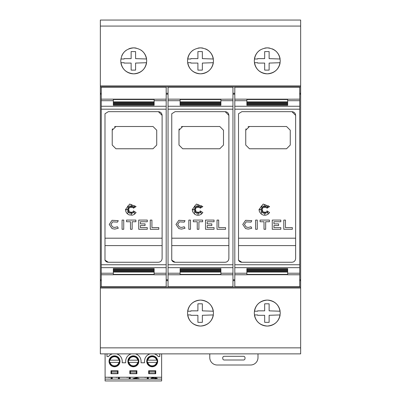 <?xml version="1.0" encoding="UTF-8"?>
<svg xmlns="http://www.w3.org/2000/svg" width="401" height="401" viewBox="0 0 401 401"><rect width="100%" height="100%" fill="white"/><g stroke="black" fill="none" stroke-linecap="round" stroke-linejoin="round"><path stroke-width="0.6" d="M101.278 99.157L101.278 274.77L113.333 274.77L113.333 272.053L154.134 272.053L154.134 274.77L166.189 274.77L166.189 87.187L101.278 87.187L101.278 99.157L154.134 99.157L154.134 101.874L113.333 101.874L113.333 99.222M104.902 259.973C105.573 261.417 106.716 262.179 108.325 262.259L104.987 260.169L104.987 113.759L108.325 111.668L158.4 111.668L162.109 115.378L162.109 258.55L161.829 259.968L161.022 261.171L159.824 261.978L158.4 262.259L159.824 261.978L161.022 261.171L161.829 259.968L162.109 258.55M109.232 224.45L112.059 220.299L118.265 220.655L117.483 222.129L112.671 221.853L110.902 224.45L112.671 227.041L114.776 227.442L117.483 226.765L118.265 228.244L114.776 229.111L112.059 228.595L109.232 224.45L112.059 220.299M125.478 209.578L129.673 204.059L136.094 206.595L133.378 208.249L134.846 205.763L132.606 207.663L132.606 205.863L131.648 207.492L131.202 204.48L130.871 207.492L129.638 205.763L129.919 207.663L127.568 206.069L129.242 208.415L127.568 208.089L128.947 209.277L125.924 209.718L128.947 210.154L127.383 211.482L129.242 210.861L127.568 213.192L129.919 211.703L129.668 213.432L130.871 211.974L131.267 214.65L131.633 212.099L132.44 213.372L132.626 211.703L134.566 213.372L133.378 210.861L136.094 212.56L134.4 214.329L132.305 215.197L129.012 214.871L127.152 213.628L125.909 211.768L125.478 209.578M168.044 99.157L168.044 274.77L180.099 274.77L180.099 272.053L220.901 272.053L220.901 274.77L232.956 274.77L232.956 87.187L168.044 87.187L168.044 99.157L220.901 99.157L220.901 101.874L180.099 101.874L180.099 99.222M171.668 259.973C172.34 261.417 173.483 262.179 175.092 262.259L171.753 260.169L171.753 113.759L175.092 111.668L225.167 111.668L228.876 115.378L228.876 258.55L228.595 259.968L227.788 261.171L226.59 261.978L225.167 262.259L226.59 261.978L227.788 261.171L228.595 259.968L228.876 258.55M175.999 224.45L178.826 220.299L185.031 220.655L184.249 222.129L179.437 221.853L177.668 224.45L179.437 227.041L181.543 227.442L184.249 226.765L185.031 228.244L181.543 229.111L178.826 228.595L175.999 224.45L178.826 220.299M192.239 209.578L196.435 204.059L202.861 206.595L200.144 208.249L201.613 205.763L199.372 207.663L199.372 205.863L198.415 207.492L197.969 204.48L197.638 207.492L196.405 205.763L196.685 207.663L194.335 206.069L196.009 208.415L194.335 208.089L195.713 209.277L192.691 209.718L195.713 210.154L194.149 211.482L196.009 210.861L194.335 213.192L196.685 211.703L196.435 213.432L197.638 211.974L198.029 214.65L198.4 212.099L199.207 213.372L199.392 211.703L201.332 213.372L200.144 210.861L202.861 212.56L201.167 214.329L199.071 215.197L196.866 215.197L194.771 214.329L192.675 211.768L192.239 209.578M234.811 99.157L234.811 274.77L246.866 274.77L246.866 272.053L287.667 272.053L287.667 274.77L299.722 274.77L299.722 87.187L234.811 87.187L234.811 99.157L287.667 99.157L287.667 101.874L246.866 101.874L246.866 99.222M238.435 259.973C239.106 261.417 240.244 262.179 241.858 262.259L238.52 260.169L238.52 113.759L241.858 111.668L291.933 111.668L295.642 115.378L295.642 258.55L295.362 259.968L294.555 261.171L293.357 261.978L291.933 262.259L293.357 261.978L294.555 261.171L295.362 259.968L295.642 258.55M242.76 224.45L245.592 220.299L251.798 220.655L251.016 222.129L246.199 221.853L244.43 224.45L246.199 227.041L248.309 227.442L251.016 226.765L251.798 228.244L248.309 229.111L245.592 228.595L242.76 224.45L245.592 220.299M259.006 209.578L263.201 204.059L269.627 206.595L266.911 208.249L268.379 205.763L266.139 207.663L266.139 205.863L265.176 207.492L264.735 204.48L264.404 207.492L263.166 205.763L263.447 207.663L261.101 206.069L262.775 208.415L261.101 208.089L262.475 209.277L259.457 209.718L262.475 210.154L260.916 211.482L262.775 210.861L261.101 213.192L263.447 211.703L263.196 213.432L264.404 211.974L264.795 214.65L265.166 212.099L265.973 213.372L266.159 211.703L268.099 213.372L266.911 210.861L269.627 212.56L267.928 214.329L265.838 215.197L263.632 215.197L261.537 214.329L259.442 211.768L259.006 209.578M121.744 55.874A12.982 12.982 0 0 1 126.505 50.07M128.776 48.852A12.982 12.982 0 0 1 136.23 48.11M140.962 50.07A12.982 12.982 0 0 1 146.586 58.997L135.588 58.626L135.588 51.599A86.215 86.215 0 0 0 131.137 51.599L131.137 58.626L124.115 58.626L124.104 58.997L120.886 58.997M120.751 60.852C121.493 52.997 125.819 48.671 133.733 47.869C141.648 48.671 145.979 52.997 146.716 60.852C145.974 68.706 141.648 73.032 133.733 73.834C125.824 73.032 121.493 68.706 120.751 60.852M205.462 48.852A12.982 12.982 0 0 1 213.347 58.997L202.355 58.626L202.355 51.599A86.215 86.215 0 0 0 197.904 51.599L197.904 58.626L190.876 58.626L190.871 58.997L187.653 58.997A12.982 12.982 0 0 1 193.272 50.07M198.004 48.11A12.982 12.982 0 0 1 202.996 48.11M187.518 60.852C188.259 52.997 192.585 48.671 200.5 47.869C208.415 48.671 212.741 52.997 213.482 60.852C212.741 68.706 208.415 73.032 200.5 73.834C192.585 73.032 188.259 68.706 187.518 60.852M272.224 48.852A12.982 12.982 0 0 1 280.114 58.997L269.121 58.626L269.121 51.599A86.215 86.215 0 0 0 264.67 51.599L264.67 58.626L257.642 58.626L257.632 58.997L254.414 58.997A12.982 12.982 0 0 1 260.038 50.07M264.77 48.11A12.982 12.982 0 0 1 269.758 48.11M254.284 60.852C255.021 52.997 259.352 48.671 267.267 47.869C275.181 48.671 279.507 52.997 280.249 60.852C279.507 68.706 275.176 73.032 267.267 73.834C259.352 73.032 255.026 68.706 254.284 60.852M187.653 311.221A12.982 12.982 0 0 1 213.347 311.221L202.355 310.85L202.355 303.828A86.215 86.215 0 0 0 197.904 303.828L197.904 310.85L190.876 310.85L190.871 311.221L187.653 311.221M187.518 313.076C188.259 305.221 192.585 300.895 200.5 300.093C208.415 300.895 212.741 305.221 213.482 313.076C212.741 320.93 208.415 325.256 200.5 326.058C192.585 325.256 188.259 320.93 187.518 313.076M254.414 311.221A12.982 12.982 0 0 1 280.114 311.221L269.121 310.85L269.121 303.828A86.215 86.215 0 0 0 264.67 303.828L264.67 310.85L257.642 310.85L257.632 311.221L254.414 311.221M254.284 313.076C255.026 305.221 259.352 300.895 267.267 300.093C275.176 300.895 279.507 305.221 280.249 313.076C279.507 320.93 275.181 325.256 267.267 326.058C259.352 325.256 255.021 320.93 254.284 313.076M299.722 200.711L299.722 173.217M257.993 353.877L257.993 357.587A7.418 7.418 0 0 1 250.575 365.005L217.192 365.005A7.418 7.418 0 0 1 209.773 357.587L209.773 353.877M224.239 356.288L243.527 356.288A1.484 1.484 0 0 1 245.011 357.772L245.011 358.514A1.484 1.484 0 0 1 243.527 359.998L224.239 359.998A1.484 1.484 0 0 1 222.755 358.514L222.755 357.772A1.484 1.484 0 0 1 224.239 356.288M106.972 353.877L106.972 356.554L108.455 356.554A7.694 7.694 0 0 1 112.455 353.877M105.102 379.095L105.102 380.95L161.628 380.95L161.628 377.241L105.102 377.241L105.102 379.095L161.628 379.095M105.102 353.877L105.102 377.241M116.586 353.877A7.694 7.694 0 0 1 122.22 361.291L122.22 362.775L125.668 362.775L125.668 361.291A7.694 7.694 0 0 1 131.297 353.877M161.628 353.877L161.628 377.241M154.27 353.877A7.694 7.694 0 0 1 158.27 356.554L159.753 356.554L159.753 353.877M135.428 353.877A7.694 7.694 0 0 1 141.062 361.291L141.062 362.775L144.51 362.775L144.51 361.291A7.694 7.694 0 0 1 150.139 353.877M155.728 370.75L148.681 370.75L148.681 373.717L155.728 373.717L155.728 370.75M129.839 373.717L136.886 373.717L136.886 370.75L129.839 370.75L129.839 373.717M138.836 361.291A5.469 5.469 0 0 0 133.363 355.822A5.469 5.469 0 0 0 127.894 361.291A5.469 5.469 0 0 0 133.363 366.765A5.469 5.469 0 0 0 138.836 361.291M146.736 361.291A5.469 5.469 0 0 0 152.205 366.765A5.469 5.469 0 0 0 157.678 361.291A5.469 5.469 0 0 0 152.205 355.822A5.469 5.469 0 0 0 146.736 361.291M119.994 361.291A5.469 5.469 0 0 0 114.521 355.822A5.469 5.469 0 0 0 109.052 361.291A5.469 5.469 0 0 0 114.521 366.765A5.469 5.469 0 0 0 119.994 361.291M110.997 373.717L118.044 373.717L118.044 370.75L110.997 370.75L110.997 373.717M119.724 362.404L118.967 362.404C118.255 364.584 116.756 365.737 114.47 365.872C112.23 365.697 110.766 364.544 110.08 362.404L109.318 362.404M119.724 360.178L109.318 360.178M157.413 362.404L156.651 362.404C155.939 364.584 154.445 365.737 152.154 365.872C149.914 365.697 148.45 364.544 147.763 362.404L147.002 362.404M157.413 360.178L147.002 360.178M138.571 362.404L137.809 362.404C137.097 364.584 135.603 365.737 133.312 365.872C131.072 365.697 129.608 364.544 128.921 362.404L128.16 362.404M138.571 360.178L128.16 360.178M111.057 377.983L112.265 377.983L112.265 377.241L112.265 378.709L111.057 378.709L111.057 377.241M111.057 377.181L108.771 377.456M156.099 377.306L156.099 378.033L157.302 378.258L154.896 378.709L154.896 378.258L150.921 378.258L153.573 377.241M147.187 377.983L148.39 377.983L148.39 377.241L148.39 378.709L147.187 378.709L147.187 377.241M147.187 377.181L144.896 377.456M139.097 377.241L134.541 378.484L139.117 378.709L132.977 378.709L137.879 377.241M134.485 377.241L133.277 377.241M129.122 377.983L130.325 377.983L130.325 377.241L130.325 378.709L129.122 378.709L129.122 377.241M129.122 377.181L126.836 377.456M118.285 377.983L119.488 377.983L119.488 377.241L119.488 378.709L118.285 378.709L118.285 377.241M118.285 377.181L115.994 377.456M111.553 373.531L111.553 370.935L117.488 370.935L117.488 373.531L111.553 373.531M155.172 370.935L155.172 373.531L149.237 373.531L149.237 370.935L155.172 370.935M130.395 373.531L130.395 370.935L136.33 370.935L136.33 373.531L130.395 373.531M117.488 372.048L111.553 372.048M149.237 372.048L155.172 372.048M136.33 372.048L130.395 372.048M110.08 362.404L119.498 362.404M147.763 362.404L157.182 362.404M128.921 362.404L138.34 362.404M109.543 362.404L118.967 362.404M147.227 362.404L156.651 362.404M128.385 362.404L137.809 362.404M109.543 360.178L110.08 360.178C110.776 358.018 112.255 356.865 114.521 356.71C116.786 356.865 118.265 358.018 118.967 360.178M147.227 360.178L147.763 360.178C148.46 358.018 149.944 356.865 152.205 356.71C154.47 356.865 155.949 358.018 156.651 360.178M128.385 360.178L128.921 360.178C129.618 358.018 131.102 356.865 133.363 356.71C135.628 356.865 137.107 358.018 137.809 360.178M156.099 377.983L154.896 377.983M152.034 377.702L152.034 378.033L154.896 378.258M154.666 377.241L152.034 378.033M154.896 378.033L154.896 377.241M134.541 378.153L134.541 378.484M300.65 288.038L100.35 288.038L100.35 353.877L300.65 353.877L300.65 20.05L100.35 20.05L100.35 85.889L300.65 85.889M250.575 20.05L283.958 20.05M183.808 20.05L217.192 20.05M117.042 20.05L150.425 20.05M264.67 322.329L264.67 315.301L257.642 315.301L257.632 314.93L254.414 314.93A12.982 12.982 0 0 0 280.114 314.93L269.121 315.301L269.121 322.329A86.215 86.215 0 0 1 264.67 322.329M197.904 322.329L197.904 315.301L190.876 315.301L190.871 314.93L187.653 314.93A12.982 12.982 0 0 0 213.347 314.93L202.355 315.301L202.355 322.329A86.215 86.215 0 0 1 197.904 322.329M264.67 70.1L264.67 63.077L257.642 63.077L257.632 62.706L254.414 62.706A12.982 12.982 0 0 0 280.114 62.706L269.121 63.077L269.121 70.1A86.215 86.215 0 0 1 264.67 70.1M197.904 70.1L197.904 63.077L190.876 63.077L190.871 62.706L187.653 62.706A12.982 12.982 0 0 0 213.347 62.706L202.355 63.077L202.355 70.1A86.215 86.215 0 0 1 197.904 70.1M131.137 70.1L131.137 63.077L124.115 63.077L124.104 62.706L120.886 62.706A12.982 12.982 0 0 0 146.586 62.706L135.588 63.077L135.588 70.1A86.215 86.215 0 0 1 131.137 70.1M104.987 238.189L162.109 238.189L162.109 245.607L104.987 245.607M171.753 238.189L228.871 238.189L228.871 245.607L171.753 245.607M238.52 238.189L295.637 238.189L295.637 245.607L238.52 245.607M248.044 126.786A3.709 3.709 0 0 1 249.457 126.505L286.55 126.505L290.259 130.215L290.259 145.052L286.55 148.761L249.457 148.761L245.748 145.052L245.748 130.215A3.709 3.709 0 0 1 246.034 128.791M245.748 130.215L249.457 126.505M292.329 227.618L292.329 229.287L283.788 229.287L283.788 220.079L285.457 220.079L285.457 227.618L292.329 227.618M246.199 221.853L244.43 224.45M251.798 228.244L248.309 229.111L245.592 228.595M246.199 227.041L248.309 227.442L251.016 226.765M257.272 229.287L255.602 229.287L255.602 220.079L257.272 220.079L257.272 229.287M260.079 221.748L260.079 220.079L269.417 220.079L269.417 221.748L265.678 221.748L265.678 229.287L264.008 229.287L264.008 221.748L260.079 221.748M280.825 229.287L272.264 229.287L272.264 220.079L280.825 220.079L280.825 221.748L273.933 221.748L273.933 223.883L278.585 223.883L278.585 225.552L273.933 225.552L273.933 227.618L280.825 227.618L280.825 229.287M295.642 115.378C295.437 113.137 294.199 111.904 291.933 111.668M246.866 102.009L287.667 102.009L287.667 102.731L246.866 102.731L246.866 102.009L246.866 102.731M287.667 102.009L287.667 102.731M246.866 102.867L287.667 102.867L287.667 103.588L246.866 103.588L246.866 102.867L246.866 103.588M287.667 102.867L287.667 103.588M246.866 103.719L287.667 103.719L287.667 104.445L246.866 104.445L246.866 103.719L246.866 104.445M287.667 103.719L287.667 104.445M246.866 104.571L287.667 104.571L287.667 105.308L246.866 105.308L246.866 104.571L246.866 105.308M287.667 104.571L287.667 105.308M246.866 268.62L287.667 268.62L287.667 269.357L246.866 269.357L246.866 268.62L246.866 269.357M287.667 268.62L287.667 269.357M246.866 269.482L287.667 269.482L287.667 270.209L246.866 270.209L246.866 269.482L246.866 270.209M287.667 269.482L287.667 270.209M246.866 270.339L287.667 270.339L287.667 271.061L246.866 271.061L246.866 270.339L246.866 271.061M287.667 270.339L287.667 271.061M246.866 271.196L287.667 271.196L287.667 271.918L246.866 271.918L246.866 271.196L246.866 271.918M287.667 271.196L287.667 271.918M287.667 274.705L246.866 274.705M299.722 99.157L287.667 99.222M291.933 262.259L241.858 262.259M234.811 274.77L234.811 286.74L299.722 286.74L299.722 274.77M299.722 93.268L300.65 93.268M300.65 86.816L100.35 86.816L100.35 93.268L101.278 93.268M166.189 93.268L168.044 93.268M232.956 93.268L234.811 93.268M299.722 94.17L300.65 94.17M100.35 93.268L100.35 94.17L101.278 94.17M166.189 94.17L168.044 94.17M232.956 94.17L234.811 94.17M299.722 279.758L300.65 279.758M181.277 126.786A3.709 3.709 0 0 1 182.696 126.505L219.783 126.505L223.492 130.215L223.492 145.052L219.783 148.761L182.696 148.761L178.986 145.052L178.986 130.215A3.709 3.709 0 0 1 179.267 128.791M178.986 130.215L182.696 126.505M225.562 227.618L225.562 229.287L217.021 229.287L217.021 220.079L218.69 220.079L218.69 227.618L225.562 227.618M179.437 221.853L177.668 224.45M185.031 228.244L181.543 229.111L178.826 228.595M179.437 227.041L181.543 227.442L184.249 226.765M190.505 229.287L188.836 229.287L188.836 220.079L190.505 220.079L190.505 229.287M193.312 221.748L193.312 220.079L202.65 220.079L202.65 221.748L198.916 221.748L198.916 229.287L197.247 229.287L197.247 221.748L193.312 221.748M214.059 229.287L205.497 229.287L205.497 220.079L214.059 220.079L214.059 221.748L207.167 221.748L207.167 223.883L211.818 223.883L211.818 225.552L207.167 225.552L207.167 227.618L214.059 227.618L214.059 229.287M228.876 115.378C228.67 113.137 227.432 111.904 225.167 111.668M180.099 102.009L220.901 102.009L220.901 102.731L180.099 102.731L180.099 102.009L180.099 102.731M220.901 102.009L220.901 102.731M180.099 102.867L220.901 102.867L220.901 103.588L180.099 103.588L180.099 102.867L180.099 103.588M220.901 102.867L220.901 103.588M180.099 103.719L220.901 103.719L220.901 104.445L180.099 104.445L180.099 103.719L180.099 104.445M220.901 103.719L220.901 104.445M180.099 104.571L220.901 104.571L220.901 105.308L180.099 105.308L180.099 104.571L180.099 105.308M220.901 104.571L220.901 105.308M180.099 268.62L220.901 268.62L220.901 269.357L180.099 269.357L180.099 268.62L180.099 269.357M220.901 268.62L220.901 269.357M180.099 269.482L220.901 269.482L220.901 270.209L180.099 270.209L180.099 269.482L180.099 270.209M220.901 269.482L220.901 270.209M180.099 270.339L220.901 270.339L220.901 271.061L180.099 271.061L180.099 270.339L180.099 271.061M220.901 270.339L220.901 271.061M180.099 271.196L220.901 271.196L220.901 271.918L180.099 271.918L180.099 271.196L180.099 271.918M220.901 271.196L220.901 271.918M220.901 274.705L180.099 274.705M232.956 99.157L220.901 99.222M225.167 262.259L175.092 262.259M168.044 274.77L168.044 286.74L232.956 286.74L232.956 274.77M232.956 279.758L234.811 279.758M114.511 126.786A3.709 3.709 0 0 1 115.929 126.505L153.022 126.505L156.731 130.215L156.731 145.052L153.022 148.761L115.929 148.761L112.22 145.052L112.22 130.215A3.709 3.709 0 0 1 112.501 128.791M112.22 130.215L115.929 126.505M158.796 227.618L158.796 229.287L150.255 229.287L150.255 220.079L151.924 220.079L151.924 227.618L158.796 227.618M112.671 221.853L110.902 224.45M118.265 228.244L114.776 229.111L112.059 228.595M112.671 227.041L114.776 227.442L117.483 226.765M123.739 229.287L122.069 229.287L122.069 220.079L123.739 220.079L123.739 229.287M126.546 221.748L126.546 220.079L135.889 220.079L135.889 221.748L132.15 221.748L132.15 229.287L130.48 229.287L130.48 221.748L126.546 221.748M147.292 229.287L138.731 229.287L138.731 220.079L147.292 220.079L147.292 221.748L140.4 221.748L140.4 223.883L145.057 223.883L145.057 225.552L140.4 225.552L140.4 227.618L147.292 227.618L147.292 229.287M162.109 115.378C161.904 113.137 160.666 111.904 158.4 111.668M113.333 102.009L154.134 102.009L154.134 102.731L113.333 102.731L113.333 102.009L113.333 102.731M154.134 102.009L154.134 102.731M113.333 102.867L154.134 102.867L154.134 103.588L113.333 103.588L113.333 102.867L113.333 103.588M154.134 102.867L154.134 103.588M113.333 103.719L154.134 103.719L154.134 104.445L113.333 104.445L113.333 103.719L113.333 104.445M154.134 103.719L154.134 104.445M113.333 104.571L154.134 104.571L154.134 105.308L113.333 105.308L113.333 104.571L113.333 105.308M154.134 104.571L154.134 105.308M113.333 268.62L154.134 268.62L154.134 269.357L113.333 269.357L113.333 268.62L113.333 269.357M154.134 268.62L154.134 269.357M113.333 269.482L154.134 269.482L154.134 270.209L113.333 270.209L113.333 269.482L113.333 270.209M154.134 269.482L154.134 270.209M113.333 270.339L154.134 270.339L154.134 271.061L113.333 271.061L113.333 270.339L113.333 271.061M154.134 270.339L154.134 271.061M113.333 271.196L154.134 271.196L154.134 271.918L113.333 271.918L113.333 271.196L113.333 271.918M154.134 271.196L154.134 271.918M154.134 274.705L113.333 274.705M166.189 99.157L154.134 99.222M158.4 262.259L108.325 262.259M101.278 274.77L101.278 286.74L166.189 286.74L166.189 274.77M166.189 279.758L168.044 279.758M100.35 86.816L100.35 85.889M100.35 288.038L100.35 287.111L300.65 287.111M101.278 279.758L100.35 279.758L100.35 280.66L101.278 280.66M166.189 280.66L168.044 280.66M232.956 280.66L234.811 280.66M299.722 280.66L300.65 280.66M100.35 280.66L100.35 287.111M100.35 279.758L100.35 94.17M101.278 100.701L113.333 100.701M101.278 109.182L166.189 109.182M154.134 100.701L166.189 100.701M113.333 99.518L154.134 99.518M168.044 100.701L180.099 100.701M168.044 109.182L232.956 109.182M220.901 100.701L232.956 100.701M180.099 99.518L220.901 99.518M234.811 100.701L246.866 100.701M234.811 109.182L299.722 109.182M287.667 100.701L299.722 100.701M246.866 99.518L287.667 99.518M135.909 377.912L135.909 378.198M246.866 274.409L287.667 274.409M234.811 106.26L299.722 106.26M234.811 273.226L246.866 273.226M287.667 273.226L299.722 273.226M234.811 267.662L299.722 267.662M234.811 264.745L299.722 264.745M180.099 274.409L220.901 274.409M168.044 106.26L232.956 106.26M168.044 273.226L180.099 273.226M220.901 273.226L232.956 273.226M168.044 267.662L232.956 267.662M168.044 264.745L232.956 264.745M113.333 274.409L154.134 274.409M101.278 106.26L166.189 106.26M101.278 273.226L113.333 273.226M154.134 273.226L166.189 273.226M101.278 267.662L166.189 267.662M101.278 264.745L166.189 264.745M100.35 26.07L300.65 26.07M100.35 347.857L300.65 347.857M114.521 356.193C121.072 355.792 121.072 366.79 114.521 366.394C107.969 366.79 107.969 355.792 114.521 356.193M152.205 356.193C145.653 355.792 145.653 366.79 152.205 366.394C158.761 366.79 158.761 355.792 152.205 356.193M133.363 356.193C139.919 355.792 139.919 366.79 133.363 366.394C126.811 366.79 126.811 355.792 133.363 356.193"/></g></svg>
